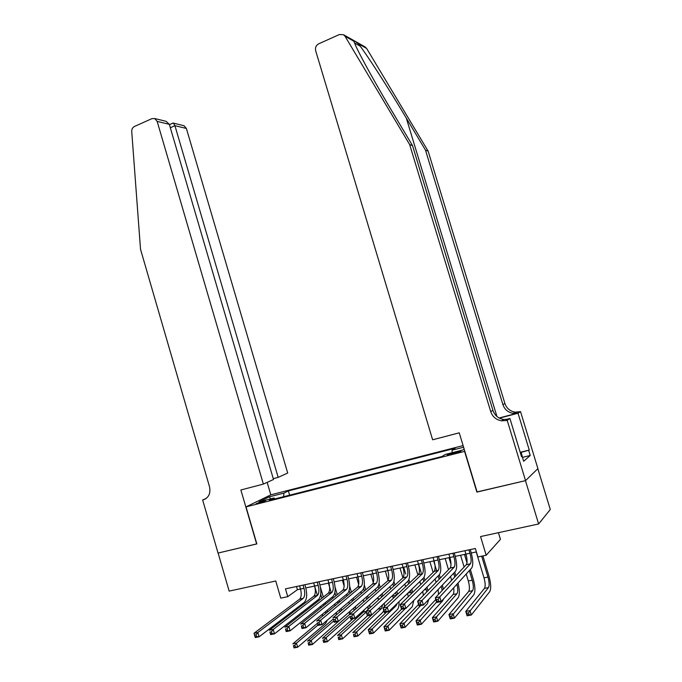 <?xml version="1.0" encoding="UTF-8"?>
<svg xmlns="http://www.w3.org/2000/svg" width="682" height="682" viewBox="0 0 682 682"><rect width="100%" height="100%" fill="white"/><g stroke="black" fill="none" stroke-linecap="round" stroke-linejoin="round"><path stroke-width="1.02" d="M258.717 503.239L265.724 500.631L263.116 501.091L256.125 503.7L258.717 503.239M463.104 445.593L271.001 494.782L246.023 506.871L464.826 451.313M537.834 468.67L550.28 509.505L538.627 523.964L480.554 536.563L486.189 555.233L500.443 539.377L498.423 532.685M246.023 506.871L256.841 543.921L218.112 553.042L229.152 591.106L275.758 580.996L280.762 598.131L287.753 596.673L297.42 589.683L300.506 589.035C301.666 593.698 301.41 597.04 299.73 599.06L254.019 633.237L257.839 632.487L259.092 636.809L304.453 602.215C306.96 599.18 307.343 594.15 305.587 587.134L304.88 584.73M477.085 491.918L525.455 480.657L538.627 523.964M486.189 555.233L477.912 556.964L475.363 548.499L285.468 588.856L287.753 596.673M457.264 451.765L453.726 452.669C449.31 453.88 447.153 454.689 447.264 455.107L454.485 453.564C458.926 452.345 461.092 451.535 460.972 451.117L457.264 451.765L457.545 452.695M274.88 498.917L274.028 497.996L269.313 500.324L442.013 456.497L445.252 454.459L462.865 449.984L464.169 449.131M274.028 497.996L259.049 501.807L269.22 496.863L283.951 493.095L288.384 490.912L455.107 448.262L452.064 450.171L463.598 447.23M476.871 492.097L464.604 451.467M305.8 587.918L314.607 586.06C315.783 590.748 315.553 594.107 313.925 596.128L269.364 630.236L273.226 629.477L274.496 633.834L318.707 599.29C321.137 596.256 321.469 591.209 319.688 584.15L318.98 581.737M319.909 584.943L328.886 583.05M334.189 581.925L343.344 579.998C344.546 584.738 344.393 588.123 342.858 590.143L300.685 624.115L304.658 623.331L305.954 627.747L347.752 593.34C350.028 590.305 350.258 585.216 348.425 578.072L347.709 575.634M348.655 578.873L357.982 576.904C359.209 581.678 359.082 585.079 357.607 587.1L316.678 620.987L320.711 620.194L322.015 624.644L362.551 590.314C364.751 587.279 364.921 582.164 363.071 574.977L362.347 572.522M363.301 575.787L372.815 573.775C374.051 578.575 373.966 581.993 372.543 584.014L332.901 617.815L336.993 617.014L338.306 621.49L377.547 587.236C379.661 584.201 379.78 579.069 377.905 571.84L377.172 569.368M378.135 572.658L387.836 570.604M393.156 569.487L403.045 567.398C404.324 572.249 404.307 575.702 403.002 577.714L366.046 611.336L370.258 610.509L371.596 615.053L408.126 580.979C410.061 577.944 410.07 572.769 408.143 565.446L407.393 562.948M408.373 566.273L418.458 564.142C419.754 569.027 419.78 572.488 418.535 574.508L382.986 608.02L387.257 607.185L388.612 611.763L423.71 577.782C425.559 574.747 425.508 569.555 423.556 562.19L422.806 559.675M423.795 563.017L434.076 560.851M439.413 559.726L449.898 557.509C451.228 562.454 451.331 565.949 450.214 567.961L417.606 601.251L422.005 600.399L423.386 605.036L455.516 571.269C457.179 568.242 457 563 454.996 555.549L454.229 552.991M455.235 556.384L465.934 554.125C467.281 559.104 467.426 562.607 466.369 564.619L435.304 597.799L439.771 596.921L441.16 601.592L471.739 567.944C473.299 564.918 473.061 559.658 471.023 552.156L470.256 549.59M471.271 553L476.394 551.917M296.491 586.511L297.42 589.683M452.132 452.712L452.064 450.171M289.628 495.166L288.384 490.912M283.951 493.095L283.55 496.709M269.22 496.863L270.711 498.84M464.911 550.724L465.925 554.108L469.966 553.255C471.322 558.26 471.484 561.763 470.444 563.775L439.771 596.921L438.159 599.333L436.369 599.683L436.923 601.55L438.714 601.2L438.159 599.333M468.952 549.863L469.966 553.255M438.714 601.2L441.16 601.592L436.693 602.462L435.304 597.799L436.369 599.683M436.693 602.462L436.923 601.55M476.215 551.96L484.007 577.859C485.371 582.88 485.533 586.375 484.501 588.344L465.755 611.422L470 610.629L471.313 615.011L489.719 591.669C491.236 588.702 490.972 583.451 488.926 575.906L482.907 555.924M481.671 556.18L487.971 577.066C489.326 582.096 489.506 585.599 488.491 587.569L468.534 612.905L466.838 613.22L467.366 614.976L469.063 614.661L468.534 612.905M469.063 614.661L471.313 615.011L467.068 615.795L465.755 611.422L466.838 613.22M467.068 615.795L467.366 614.976M520.255 452.481L521.184 452.558L523.06 459.327M521.184 452.558L520.383 452.882M364.947 46.845L366.635 48.439L428.117 151.106L425.517 150.185L406.31 118.097C388.16 87.628 365.927 53.145 358.374 43.776L354.35 40.835L353.864 41.227L355.475 45.225C359.908 55.481 376.328 85.045 392.627 112.266L412.533 145.616L492.933 410.385C494.757 415.526 498.354 418.552 503.725 419.473L508.32 419.174L506.24 420.521L507.178 420.274L525.541 480.639L477.127 492.037L459.242 432.823L432.635 439.788L315.647 50.681C315.033 47.629 316.047 45.336 318.69 43.819L339.431 34.518L343.575 34.739L345.032 36.24L409.677 144.601L490.733 411.655C492.575 416.83 496.198 419.89 501.611 420.82L506.24 420.521M428.117 151.106L504.91 403.514C506.658 408.407 510.093 411.28 515.234 412.15L520.528 411.613L537.902 468.602L525.541 480.639M412.533 145.616L409.677 144.601M499.105 417.981L517.749 413.07L513.316 413.369C508.141 412.499 504.671 409.592 502.915 404.656L425.517 150.185M520.213 452.319L529.258 450.077L520.681 452.516M521.432 456.335L522.097 456.173L523.648 461.279L530.229 455.482L528.721 450.529M522.097 456.173L521.525 456.65L509.914 418.492L507.178 420.274M520.528 411.613L518.03 413.232L499.403 418.143M529.258 450.077L518.03 413.232M505.899 419.549L509.914 418.492M530.229 455.482L522.642 457.349M273.269 478.662L278.171 477.366L287.702 473.035L186.382 128.446L174.933 125.684L170.321 127.713M278.171 477.366L174.933 125.684L173.416 123.127L184.063 125.735L186.382 128.446M256.637 543.972L240.882 489.974L263.371 484.092L157.158 121.396L154.746 118.557L151.95 118.625L134.448 126.477C132.598 127.474 131.694 129.154 131.737 131.532L140.518 249.271L209.51 486.743C210.815 493.342 208.769 497.698 203.372 499.795L202.648 499.983L218.044 553.059L256.824 543.869M202.648 499.983L206.152 498.465M270.814 494.868L267.156 482.37M263.371 484.092L273.508 479.489L169.324 124.329L157.158 121.396M183.117 125.505L184.063 125.735M164.618 120.97L166.093 121.328L169.324 124.329M172.307 123.391L173.416 123.127M448.884 554.125L449.898 557.492L453.88 556.648C455.218 561.627 455.337 565.114 454.229 567.126L422.005 600.399L420.376 602.794L418.612 603.135L419.166 604.994L420.93 604.653L420.376 602.794M452.874 553.281L453.88 556.648M420.93 604.653L423.386 605.036L418.987 605.889L417.606 601.251L418.612 603.135M418.987 605.889L419.166 604.994M433.07 557.492L434.076 560.834C435.389 565.762 435.457 569.24 434.272 571.252L400.163 604.661L404.503 603.817L405.867 608.421L439.506 574.551C441.263 571.516 441.152 566.299 439.174 558.89L438.415 556.359M437.009 556.657L438.006 559.999C439.327 564.943 439.404 568.421 438.236 570.433L404.503 603.817L402.857 606.204L401.118 606.537L401.664 608.387L403.403 608.046L402.857 606.204M403.403 608.046L405.867 608.421L401.536 609.265L400.163 604.661L401.118 606.537M401.536 609.265L401.664 608.387M417.469 560.809L418.458 564.125L422.346 563.306C423.641 568.217 423.675 571.678 422.448 573.698L387.257 607.185L385.594 609.563L383.881 609.896L384.418 611.728L386.131 611.396L385.594 609.563M421.348 559.982L422.346 563.306M386.131 611.396L388.612 611.763L384.333 612.589L382.986 608.02L383.881 609.896M384.333 612.589L384.418 611.728M402.065 564.082L403.045 567.381L406.881 566.572C408.16 571.448 408.16 574.9 406.864 576.921L370.258 610.509L368.578 612.871L366.89 613.203L367.428 615.019L369.115 614.687L368.578 612.871M405.892 563.264L406.881 566.572M369.115 614.687L371.596 615.053L367.385 615.863L366.046 611.336L366.89 613.203M367.385 615.863L367.428 615.019M466.224 574.031L468.312 580.996C469.651 585.983 469.77 589.47 468.679 591.439L448.952 614.567L453.129 613.783L454.434 618.139L473.828 594.747C475.448 591.78 475.252 586.546 473.231 579.052L470.35 569.479M466.693 557.296L465.746 554.168M464.468 554.432L466.982 562.795M469.327 570.604L472.217 580.212C473.564 585.216 473.692 588.702 472.617 590.672L451.654 616.059L449.975 616.366L450.495 618.114L452.175 617.798L451.654 616.059M460.58 555.259L464.118 567.032M452.175 617.798L454.434 618.139L450.248 618.915L448.952 614.567L449.975 616.366M450.248 618.915L450.495 618.114M455.849 575.864L454.724 572.113M448.986 557.706L450.99 564.389M453.649 573.247L454.775 577.006M445.15 558.515L448.509 569.717M450.538 576.512L451.68 580.314M456.931 584.252C458.006 588.847 458.014 592.01 456.949 593.732L436.489 616.903L437.784 621.225L458.151 597.782C459.787 595.062 459.736 590.16 457.997 583.076M453.649 587.858C454.084 591.149 453.888 593.366 453.061 594.491L432.371 617.679L436.489 616.903L434.997 619.162L433.343 619.469L433.863 621.2L435.517 620.893L434.997 619.162M435.517 620.893L437.784 621.225L433.658 621.993L432.371 617.679L433.343 619.469M433.658 621.993L433.863 621.2M443.385 589.163L442.388 585.071M440.299 578.089L439.302 574.764M433.701 560.928L436.668 570.843M438.185 575.898L439.182 579.231M441.28 586.239L442.183 590.45M429.916 561.729L433.104 572.403M435.082 579.018L436.088 582.385M438.108 589.572L438.517 594.363M435.807 599.478L416.02 620.739L420.086 619.981L421.365 624.277L442.669 600.782L443.547 598.975M436.582 602.07L418.569 622.231L416.941 622.53L417.452 624.252L419.089 623.945L418.569 622.231M419.089 623.945L421.365 624.277L417.29 625.027L416.02 620.739L416.941 622.53M417.29 625.027L417.452 624.252M427.964 590.689L427 587.151M424.971 580.373L424.059 577.304M418.612 564.116L421.186 572.752M422.925 578.558L423.803 581.516M425.841 588.327L426.762 591.908M414.869 564.901L417.913 575.105M419.831 581.55L420.726 584.534M422.746 591.439L423.352 595.395M418.56 604.465L399.882 623.766L403.897 623.016L405.168 627.278L427.384 603.741L428.748 599.401M420.615 605.573L402.371 625.249L400.76 625.547L401.272 627.261L402.883 626.963L402.371 625.249M402.883 626.963L405.168 627.278L401.152 628.028L399.882 623.766L400.76 625.547M401.152 628.028L401.272 627.261M386.856 567.313L387.828 570.595C389.09 575.438 389.038 578.865 387.674 580.885L349.355 614.601L353.506 613.783L354.836 618.293L392.738 584.124C394.767 581.09 394.827 575.94 392.926 568.669L392.184 566.179M390.641 566.503L391.613 569.794C392.883 574.645 392.841 578.08 391.494 580.092L353.506 613.783L351.81 616.136L350.147 616.46L350.676 618.267L352.338 617.943L351.81 616.136M352.338 617.943L354.836 618.293L350.684 619.094L350.147 616.46M350.684 619.094L350.676 618.267M412.721 592.368L411.826 589.299M409.856 582.692L408.927 579.564M403.71 567.262L405.713 573.997M407.87 581.226L408.646 583.835M410.615 590.467L411.51 593.553M400.01 568.038L402.917 577.807M404.793 584.099L405.577 586.733M407.563 593.425L408.254 596.75M401.528 609.256L383.975 626.749L387.93 626.008L389.183 630.245L412.295 606.656L413.821 600.416M405.313 608.532L387.93 626.008L386.387 628.233L384.801 628.531L385.304 630.228L386.89 629.929L386.387 628.233M386.89 629.929L389.183 630.245L385.228 630.978L383.975 626.749L384.801 628.531M385.228 630.978L385.304 630.228M371.843 570.502L372.807 573.758L376.549 572.974C377.794 577.79 377.717 581.217 376.311 583.229L336.993 617.014L335.28 619.35L333.643 619.674L334.163 621.464L335.808 621.149L335.28 619.35M375.577 569.709L376.549 572.974M335.808 621.149L338.306 621.49L334.214 622.282L333.643 619.674M334.214 622.282L334.163 621.464M397.666 594.184L396.864 591.49M394.955 585.045L393.923 581.593M392.985 583.826L393.693 586.196M395.611 592.658L396.413 595.36L392.747 596.085L393.284 598.31M385.339 571.132L388.067 580.322M389.951 586.656L390.633 588.975M392.568 595.488L392.747 596.085M397.137 603.51L396.233 605.599L372.176 628.957L373.421 633.169L397.393 609.546C398.629 608.182 399.158 605.573 398.996 601.712M386.455 612.18L368.271 629.691L372.176 628.957L370.624 631.174L369.056 631.464L369.559 633.152L371.119 632.862L370.624 631.174M371.119 632.862L373.421 633.169L369.516 633.893L368.271 629.691L369.056 631.464M369.516 633.893L369.559 633.152M357.018 573.647L357.982 576.887L361.665 576.111C362.901 580.902 362.79 584.312 361.324 586.332L320.711 620.194L318.988 622.521L317.369 622.837L317.889 624.618L319.508 624.303L318.988 622.521M360.71 572.871L361.665 576.111M319.508 624.303L322.015 624.644L317.983 625.42L317.369 622.837M317.983 625.42L317.889 624.618M382.815 596.085L382.116 593.715M380.249 587.424L379.056 583.408M378.246 586.222L378.945 588.575M380.812 594.883L381.519 597.262M370.846 574.193L373.327 582.547M375.296 589.214L375.901 591.251M377.785 597.611L378.476 600.032M382.679 604.721L381.528 608.472L356.635 631.873L357.871 636.05L382.679 612.393L383.744 610.595M371.588 615.053L352.782 632.598L356.635 631.873L355.066 634.081L353.523 634.362L354.018 636.042L355.561 635.752L355.066 634.081M355.561 635.752L357.871 636.05L354.009 636.766L353.523 634.362M384.409 606.682L384.298 603.203M354.009 636.766L354.018 636.042M342.39 576.759L343.336 579.981L346.985 579.214C348.195 583.98 348.05 587.364 346.533 589.384L304.658 623.331L302.919 625.65L301.325 625.957L301.845 627.73L303.439 627.414L302.919 625.65M346.03 575.992L346.985 579.214M303.439 627.414L305.954 627.747L301.973 628.523L301.325 625.957M301.973 628.523L301.845 627.73M368.169 598.046L367.555 595.966M365.74 589.819L364.307 584.994M363.642 588.455L364.393 590.97M366.217 597.142L366.831 599.222M356.533 577.211L358.689 584.483M360.838 591.771L361.366 593.553M363.208 599.768L363.83 601.865M368.229 606.221L367.896 609.657M364.478 609.606L363.395 612.027L337.496 635.462L341.298 634.746L342.517 638.898L367.445 615.855M366.243 612.001L341.298 634.746L339.713 636.945L338.195 637.227L338.681 638.889L340.207 638.608L339.713 636.945M340.207 638.608L342.517 638.898L338.715 639.605L338.195 637.227M369.994 607.747L369.763 604.84M338.715 639.605L338.681 638.889M327.94 579.836L328.877 583.033C330.079 587.756 329.883 591.132 328.306 593.152L284.914 627.193L288.836 626.426L290.114 630.816L333.14 596.341C335.493 593.297 335.774 588.234 333.967 581.132L333.251 578.703M331.537 579.069L332.475 582.275C333.677 587.006 333.489 590.382 331.929 592.402L288.836 626.426L287.079 628.736L285.511 629.034L286.022 630.79L287.591 630.492L287.079 628.736M287.591 630.492L290.114 630.816L286.193 631.575L285.511 629.034M286.193 631.575L286.022 630.79M353.728 600.058L353.191 598.25M351.418 592.232L349.67 586.307M349.193 590.544L350.028 593.383M351.81 599.418L352.347 601.234M342.398 580.194L344.137 586.102M346.567 594.329L347.019 595.872M348.817 601.95L349.355 603.783M353.898 607.884L353.924 610.578M350.403 610.936L349.107 614.806L322.407 638.284L326.158 637.585L327.377 641.711L353.071 618.634M349.926 616.537L326.158 637.585L324.572 639.767L323.063 640.048L323.549 641.702L325.058 641.421L324.572 639.767M325.058 641.421L327.377 641.711L323.618 642.41L323.063 640.048M355.68 609.035L355.39 606.579M323.618 642.41L323.549 641.702M313.669 582.863L317.173 594.713M317.215 582.113L318.153 585.292C319.338 590.007 319.125 593.366 317.505 595.386L273.226 629.477L271.462 631.771L269.91 632.078L270.422 633.817L271.973 633.518L271.462 631.771M271.973 633.518L274.496 633.834L270.626 634.584L269.91 632.078M270.626 634.584L270.422 633.817M339.483 602.112L339.014 600.544M337.283 594.644L335.084 587.202M334.871 592.488L335.851 595.804M337.59 601.712L338.059 603.289M328.434 583.144L331.222 592.632M332.475 596.878L332.867 598.208M334.615 604.158L335.084 605.752M339.704 609.665L339.875 611.873M336.371 612.487L336.175 615.028M333.259 619.043L307.522 641.08L311.222 640.381L312.424 644.481L340.506 619.571M333.813 620.918L311.222 640.381L309.619 642.555L308.136 642.836L308.614 644.473L310.097 644.2L309.619 642.555M310.097 644.2L312.424 644.481L308.716 645.172L308.136 642.836M341.503 610.484L341.188 608.412M308.716 645.172L308.614 644.473M299.577 585.864L300.498 589.018L304.01 588.276C305.178 592.956 304.931 596.307 303.26 598.327L257.839 632.487L256.057 634.772L254.531 635.07L255.034 636.8L256.56 636.502L256.057 634.772M303.081 585.113L304.01 588.276M256.56 636.502L259.092 636.809L255.281 637.551L255.034 636.8M254.019 633.237L254.531 635.07M325.425 604.192L325.024 602.845M323.328 597.065L320.378 587.032M320.702 594.286L321.853 598.216M323.558 604.022L323.959 605.377M318.562 599.418L318.886 600.544M320.608 606.383L321.009 607.747M325.655 611.541L325.894 613.357M322.45 614.175L322.467 616.196M317.369 623.348L292.825 643.834L296.482 643.143L297.676 647.218L325.612 623.45L327.343 620.134M317.906 625.155L296.482 643.143L294.863 645.308L293.396 645.581L293.874 647.218L295.34 646.945L294.863 645.308M295.34 646.945L297.676 647.218L294.01 647.9L293.396 645.581M327.471 612.052L327.147 610.313M294.01 647.9L293.874 647.218M454.033 453.683L453.726 452.669M470.358 563.886L466.283 564.73M487.971 577.066L484.007 577.859M484.501 588.344L488.491 587.569L484.493 588.361M406.31 118.097L496.939 416.48M492.933 410.385L490.733 411.655M502.915 404.656L504.91 403.514M354.521 42.983L360.19 46.171M366.635 48.439L358.374 43.776M353.864 41.227L345.032 36.24M517.749 413.07L519.633 411.843M205.649 498.806L203.372 499.795M454.135 567.236L450.12 568.072M438.006 559.999L434.076 560.834M438.134 570.544L434.17 571.363M422.346 573.809L418.433 574.619M406.762 577.023L402.892 577.824M472.217 580.212L468.312 580.996M472.609 590.68L468.67 591.447M456.94 593.741L453.053 594.499L456.949 593.732M426.165 589.41L424.409 589.76M391.613 569.794L387.828 570.595M391.374 580.203L387.564 580.996M411.195 592.402L407.947 593.05M376.191 583.34L372.432 584.116M396.225 605.607L394.648 605.914L396.233 605.599M361.204 586.443L357.487 587.211M380.019 598.634L378.195 598.992M377.896 609.179L381.528 608.472L377.879 609.197M346.405 589.495L342.739 590.254M363.404 612.01L366.089 611.49L363.395 612.027M332.475 582.275L328.877 583.033M331.802 592.513L328.17 593.263M318.153 585.292L314.598 586.043M317.369 595.497L313.797 596.239M303.123 598.438L299.594 599.171M470.444 563.775L466.369 564.619M513.316 413.369L515.234 412.15M503.725 419.473L501.611 420.82M365.254 47.015L355.262 41.355M354.231 40.775L343.575 34.739M154.746 118.557L166.093 121.328M173.143 123.024L169.426 124.67M454.229 567.126L450.214 567.961M438.236 570.433L434.272 571.252M422.448 573.698L418.535 574.508M406.864 576.921L403.002 577.714M472.617 590.672L468.679 591.439M391.494 580.092L387.674 580.885M376.311 583.229L372.543 584.014M361.324 586.332L357.607 587.1M346.533 589.384L342.858 590.143M331.929 592.402L328.306 593.152M317.505 595.386L313.925 596.128M303.26 598.327L299.73 599.06"/></g></svg>

